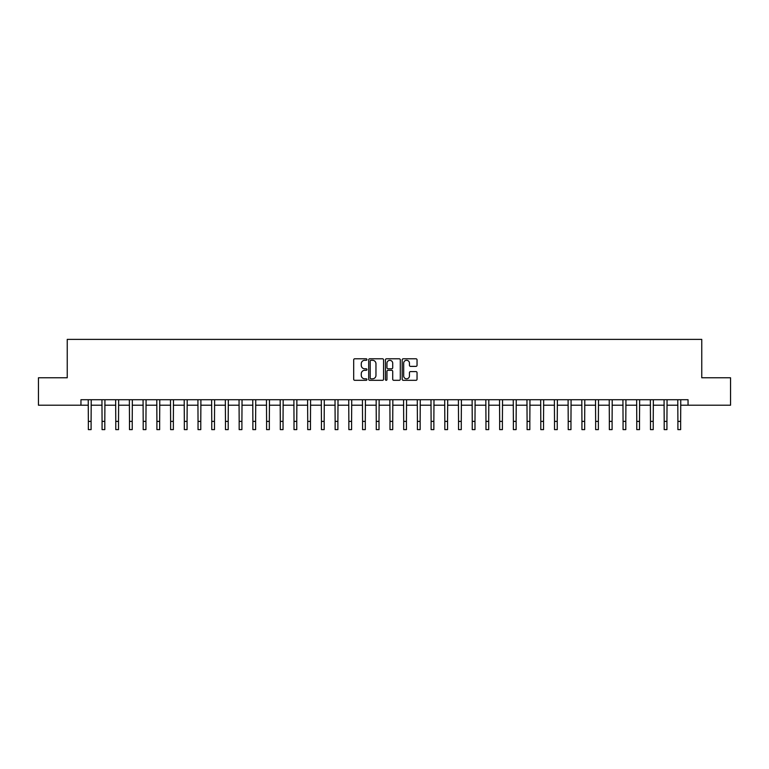 <?xml version="1.0" encoding="UTF-8"?>
<svg xmlns="http://www.w3.org/2000/svg" width="769" height="769" viewBox="0 0 769 769"><rect width="100%" height="100%" fill="white"/><g stroke="black" fill="none" stroke-linecap="round" stroke-linejoin="round"><path stroke-width="1.15" d="M366.948 359.546A0.75 0.75 0 0 0 366.198 358.787L354.759 358.787A1.077 1.077 0 0 0 353.682 359.863L353.682 379.242A1.077 1.077 0 0 0 354.759 380.319L366.198 380.319A0.75 0.75 0 0 0 366.948 379.569A0.75 0.75 0 0 0 366.198 378.819L364.717 378.819A3.441 3.441 0 0 1 361.276 375.368L361.276 373.753A3.441 3.441 0 0 1 364.717 370.312L366.198 370.312A0.75 0.75 0 0 0 366.948 369.553A0.75 0.75 0 0 0 366.198 368.803L364.717 368.803A3.441 3.441 0 0 1 361.276 365.362L361.276 363.747A3.441 3.441 0 0 1 364.717 360.296L366.198 360.296A0.75 0.75 0 0 0 366.948 359.546M415.962 366.38A1.077 1.077 0 0 0 417.038 365.304L417.038 359.863A1.077 1.077 0 0 0 415.962 358.787L403.264 358.787A1.077 1.077 0 0 0 402.187 359.863L402.187 379.242A1.077 1.077 0 0 0 403.264 380.319L415.962 380.319A1.077 1.077 0 0 0 417.038 379.242L417.038 372.677A1.077 1.077 0 0 0 415.962 371.6L410.531 371.6A1.077 1.077 0 0 0 409.454 372.677L409.454 375.935A2.884 2.884 0 0 1 406.57 378.819A2.884 2.884 0 0 1 403.687 375.935L403.687 363.179A2.884 2.884 0 0 1 406.57 360.296A2.884 2.884 0 0 1 409.454 363.179L409.454 365.304A1.077 1.077 0 0 0 410.531 366.38L415.962 366.38M80.956 405.205L38.45 405.205L38.45 377.781L67.239 377.781L67.239 339.389L701.761 339.389L701.761 377.781L730.55 377.781L730.55 405.205L688.044 405.205L688.044 399.717L80.956 399.717L80.956 405.205L88.358 405.205M383.558 359.863A1.077 1.077 0 0 0 382.481 358.787L369.774 358.787A1.077 1.077 0 0 0 368.697 359.863L368.697 379.242A1.077 1.077 0 0 0 369.774 380.319L382.481 380.319A1.077 1.077 0 0 0 383.558 379.242L383.558 359.863M386.519 358.787L399.226 358.787A1.077 1.077 0 0 1 400.303 359.863L400.303 379.242A1.077 1.077 0 0 1 399.226 380.319L393.786 380.319A1.077 1.077 0 0 1 392.709 379.242L392.709 371.389A1.077 1.077 0 0 0 391.632 370.312L388.028 370.312A1.077 1.077 0 0 0 386.951 371.389L386.951 379.569A0.75 0.75 0 0 1 386.192 380.319A0.75 0.75 0 0 1 385.442 379.569L385.442 359.863A1.077 1.077 0 0 1 386.519 358.787M91.098 405.205L102.066 405.205M104.805 405.205L115.773 405.205M118.522 405.205L129.49 405.205M132.23 405.205L143.197 405.205M145.937 405.205L156.905 405.205M159.654 405.205L170.622 405.205M173.361 405.205L184.329 405.205M187.069 405.205L198.037 405.205M200.776 405.205L211.754 405.205M214.493 405.205L225.461 405.205M228.201 405.205L239.169 405.205M241.908 405.205L252.876 405.205M255.625 405.205L266.593 405.205M269.333 405.205L280.301 405.205M283.04 405.205L294.008 405.205M296.757 405.205L307.725 405.205M310.465 405.205L321.432 405.205M324.172 405.205L335.14 405.205M337.889 405.205L348.857 405.205M351.596 405.205L362.564 405.205M365.304 405.205L376.272 405.205M379.011 405.205L389.989 405.205M392.728 405.205L403.696 405.205M406.436 405.205L417.404 405.205M420.143 405.205L431.111 405.205M433.86 405.205L444.828 405.205M447.568 405.205L458.535 405.205M461.275 405.205L472.243 405.205M474.992 405.205L485.96 405.205M488.7 405.205L499.667 405.205M502.407 405.205L513.375 405.205M516.124 405.205L527.092 405.205M529.831 405.205L540.799 405.205M543.539 405.205L554.507 405.205M557.246 405.205L568.224 405.205M570.963 405.205L581.931 405.205M584.671 405.205L595.639 405.205M598.378 405.205L609.346 405.205M612.095 405.205L623.063 405.205M625.803 405.205L636.77 405.205M639.51 405.205L650.478 405.205M653.227 405.205L664.195 405.205M666.934 405.205L677.902 405.205M680.642 405.205L688.044 405.205M370.966 360.296A0.75 0.75 0 0 0 370.206 361.055L370.206 378.06A0.75 0.75 0 0 0 370.966 378.819L372.523 378.819A3.441 3.441 0 0 0 375.964 375.368L375.964 363.747A3.441 3.441 0 0 0 372.523 360.296L370.966 360.296M392.709 363.228A2.884 2.884 0 0 0 389.825 360.353A2.884 2.884 0 0 0 386.951 363.228L386.951 367.726A1.077 1.077 0 0 0 388.028 368.803L391.632 368.803A1.077 1.077 0 0 0 392.709 367.726L392.709 363.228M88.224 399.717L88.358 421.383L91.098 421.383L91.232 399.717M88.358 421.383L88.358 429.611L91.098 429.611L91.098 421.383M101.941 399.717L102.066 421.383L104.805 421.383L104.94 399.717M102.066 421.383L102.066 429.611L104.805 429.611L104.805 421.383M115.648 399.717L115.773 421.383L118.522 421.383L118.647 399.717M115.773 421.383L115.773 429.611L118.522 429.611L118.522 421.383M129.355 399.717L129.49 421.383L132.23 421.383L132.355 399.717M129.49 421.383L129.49 429.611L132.23 429.611L132.23 421.383M143.063 399.717L143.197 421.383L145.937 421.383L146.072 399.717M143.197 421.383L143.197 429.611L145.937 429.611L145.937 421.383M156.78 399.717L156.905 421.383L159.654 421.383L159.779 399.717M156.905 421.383L156.905 429.611L159.654 429.611L159.654 421.383M170.487 399.717L170.622 421.383L173.361 421.383L173.486 399.717M170.622 421.383L170.622 429.611L173.361 429.611L173.361 421.383M184.195 399.717L184.329 421.383L187.069 421.383L187.203 399.717M184.329 421.383L184.329 429.611L187.069 429.611L187.069 421.383M197.912 399.717L198.037 421.383L200.776 421.383L200.911 399.717M198.037 421.383L198.037 429.611L200.776 429.611L200.776 421.383M211.619 399.717L211.754 421.383L214.493 421.383L214.618 399.717M211.754 421.383L211.754 429.611L214.493 429.611L214.493 421.383M225.327 399.717L225.461 421.383L228.201 421.383L228.335 399.717M225.461 421.383L225.461 429.611L228.201 429.611L228.201 421.383M239.044 399.717L239.169 421.383L241.908 421.383L242.043 399.717M239.169 421.383L239.169 429.611L241.908 429.611L241.908 421.383M252.751 399.717L252.876 421.383L255.625 421.383L255.75 399.717M252.876 421.383L252.876 429.611L255.625 429.611L255.625 421.383M266.459 399.717L266.593 421.383L269.333 421.383L269.467 399.717M266.593 421.383L266.593 429.611L269.333 429.611L269.333 421.383M280.176 399.717L280.301 421.383L283.04 421.383L283.175 399.717M280.301 421.383L280.301 429.611L283.04 429.611L283.04 421.383M293.883 399.717L294.008 421.383L296.757 421.383L296.882 399.717M294.008 421.383L294.008 429.611L296.757 429.611L296.757 421.383M307.59 399.717L307.725 421.383L310.465 421.383L310.589 399.717M307.725 421.383L307.725 429.611L310.465 429.611L310.465 421.383M321.298 399.717L321.432 421.383L324.172 421.383L324.307 399.717M321.432 421.383L321.432 429.611L324.172 429.611L324.172 421.383M335.015 399.717L335.14 421.383L337.889 421.383L338.014 399.717M335.14 421.383L335.14 429.611L337.889 429.611L337.889 421.383M348.722 399.717L348.857 421.383L351.596 421.383L351.721 399.717M348.857 421.383L348.857 429.611L351.596 429.611L351.596 421.383M362.43 399.717L362.564 421.383L365.304 421.383L365.438 399.717M362.564 421.383L362.564 429.611L365.304 429.611L365.304 421.383M376.147 399.717L376.272 421.383L379.011 421.383L379.146 399.717M376.272 421.383L376.272 429.611L379.011 429.611L379.011 421.383M389.854 399.717L389.989 421.383L392.728 421.383L392.853 399.717M389.989 421.383L389.989 429.611L392.728 429.611L392.728 421.383M403.562 399.717L403.696 421.383L406.436 421.383L406.57 399.717M403.696 421.383L403.696 429.611L406.436 429.611L406.436 421.383M417.279 399.717L417.404 421.383L420.143 421.383L420.278 399.717M417.404 421.383L417.404 429.611L420.143 429.611L420.143 421.383M430.986 399.717L431.111 421.383L433.86 421.383L433.985 399.717M431.111 421.383L431.111 429.611L433.86 429.611L433.86 421.383M444.693 399.717L444.828 421.383L447.568 421.383L447.702 399.717M444.828 421.383L444.828 429.611L447.568 429.611L447.568 421.383M458.411 399.717L458.535 421.383L461.275 421.383L461.41 399.717M458.535 421.383L458.535 429.611L461.275 429.611L461.275 421.383M472.118 399.717L472.243 421.383L474.992 421.383L475.117 399.717M472.243 421.383L472.243 429.611L474.992 429.611L474.992 421.383M485.825 399.717L485.96 421.383L488.7 421.383L488.824 399.717M485.96 421.383L485.96 429.611L488.7 429.611L488.7 421.383M499.533 399.717L499.667 421.383L502.407 421.383L502.541 399.717M499.667 421.383L499.667 429.611L502.407 429.611L502.407 421.383M513.25 399.717L513.375 421.383L516.124 421.383L516.249 399.717M513.375 421.383L513.375 429.611L516.124 429.611L516.124 421.383M526.957 399.717L527.092 421.383L529.831 421.383L529.956 399.717M527.092 421.383L527.092 429.611L529.831 429.611L529.831 421.383M540.665 399.717L540.799 421.383L543.539 421.383L543.673 399.717M540.799 421.383L540.799 429.611L543.539 429.611L543.539 421.383M554.382 399.717L554.507 421.383L557.246 421.383L557.381 399.717M554.507 421.383L554.507 429.611L557.246 429.611L557.246 421.383M568.089 399.717L568.224 421.383L570.963 421.383L571.088 399.717M568.224 421.383L568.224 429.611L570.963 429.611L570.963 421.383M581.797 399.717L581.931 421.383L584.671 421.383L584.805 399.717M581.931 421.383L581.931 429.611L584.671 429.611L584.671 421.383M595.514 399.717L595.639 421.383L598.378 421.383L598.513 399.717M595.639 421.383L595.639 429.611L598.378 429.611L598.378 421.383M609.221 399.717L609.346 421.383L612.095 421.383L612.22 399.717M609.346 421.383L609.346 429.611L612.095 429.611L612.095 421.383M622.928 399.717L623.063 421.383L625.803 421.383L625.937 399.717M623.063 421.383L623.063 429.611L625.803 429.611L625.803 421.383M636.645 399.717L636.77 421.383L639.51 421.383L639.645 399.717M636.77 421.383L636.77 429.611L639.51 429.611L639.51 421.383M650.353 399.717L650.478 421.383L653.227 421.383L653.352 399.717M650.478 421.383L650.478 429.611L653.227 429.611L653.227 421.383M664.06 399.717L664.195 421.383L666.934 421.383L667.059 399.717M664.195 421.383L664.195 429.611L666.934 429.611L666.934 421.383M677.768 399.717L677.902 421.383L680.642 421.383L680.776 399.717M677.902 421.383L677.902 429.611L680.642 429.611L680.642 421.383"/></g></svg>
